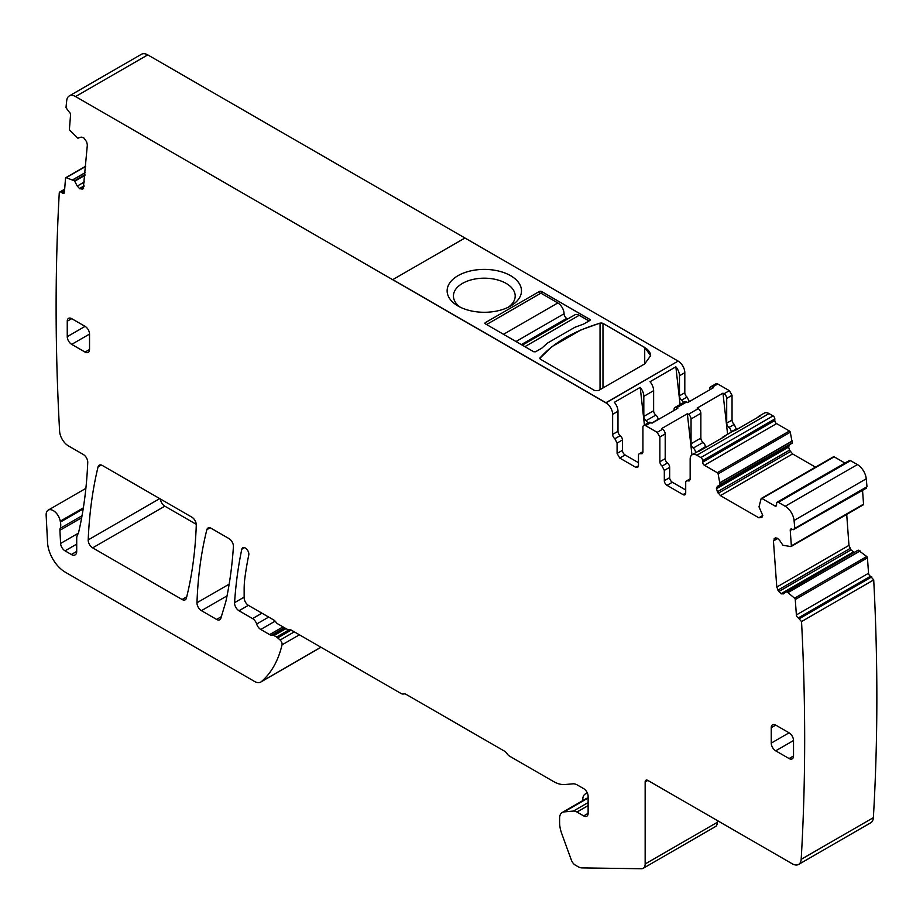 <?xml version="1.0" encoding="UTF-8"?>
<svg xmlns="http://www.w3.org/2000/svg" width="923" height="923" viewBox="0 0 923 923"><rect width="100%" height="100%" fill="white"/><g stroke="black" fill="none" stroke-linecap="round" stroke-linejoin="round"><path stroke-width="1.38" d="M588.124 805.583L576.956 812.032A10.084 5.826 -120 0 0 573.391 811.075L564.068 811.905A12.599 7.28 -120 0 0 562.222 812.482A12.599 7.28 -120 0 0 559.603 818.251L559.603 822.612A25.209 14.549 -120 0 0 561.692 833.481L571.383 860.109A6.299 3.634 -120 0 0 575.317 865.105L578.052 866.685A12.599 7.28 -120 0 0 581.952 867.897L641.404 868.739A9.449 5.457 -120 0 0 643.204 868.301A9.449 5.457 -120 0 0 645.154 863.974L645.154 781.954A3.784 2.181 60 0 1 645.938 780.223A3.784 2.181 60 0 1 647.831 780.408L792.292 863.813A12.599 7.28 -120 0 0 798.591 864.436A12.599 7.28 -120 0 0 801.176 859.336A2268.457 1309.702 -120 0 0 801.533 621.571L873.712 579.898L870.493 576.252L798.303 617.925L801.533 621.571M717.344 820.535L717.344 822.301L645.154 863.974M687.416 402.463L689.273 401.39L687.035 397.063A3.784 2.181 -120 0 1 684.808 392.736L684.808 372.673A9.449 5.457 -120 0 0 678.128 361.089L605.95 402.866L75.571 96.557A12.599 7.28 -120 0 0 69.271 95.934A12.599 7.28 -120 0 0 66.721 100.561A2268.469 1309.702 -120 0 0 65.983 107.633L68.925 111.741A2.515 1.454 -120 0 1 70.552 114.902L69.433 129.047A1.258 0.727 -120 0 0 69.963 130.397L77.867 138.196L81.155 137.112L83.751 137.804L86.635 141.796L87.35 144.842L83.278 188.684M727.601 434.283L722.974 393.163L724.024 393.763L729.366 390.671L717.782 383.991A3.784 2.181 -120 0 0 715.89 383.795L710.548 386.887A3.784 2.181 -120 0 0 709.764 388.618L709.764 389.818M729.366 390.671L732.043 395.309L732.043 420.092A3.784 2.181 -120 0 0 734.27 424.418L736.496 429.668M758.821 517.78L762.79 515.495L761.879 517.515L758.821 517.78L720.413 495.605L717.367 491.809L716.444 488.371L717.367 486.352L792.292 443.098L790.296 432.218A1.258 0.727 -120 0 0 789.453 431.018L776.601 423.599A2.515 1.454 -120 0 1 774.812 420.519L774.812 418.973A2.515 1.454 -120 0 0 773.036 415.881L769.021 413.573A9.449 5.457 -120 0 0 764.302 413.1L758.948 416.192A9.449 5.457 -120 0 0 757.737 417.404M717.367 491.809L789.546 450.136L788.634 447.067L789.546 444.678L717.367 486.352M789.546 450.136L792.592 453.931L815.505 467.165M844.926 463.046L834.15 456.827A1.258 0.727 -120 0 0 833.296 457.047M865.37 488.082L866.985 486.733A2268.469 1309.702 -120 0 0 866.247 478.806A12.599 7.28 -120 0 0 857.398 464.592L850.568 460.646A2.515 1.454 -120 0 0 849.298 460.519L777.12 502.193A2.515 1.454 -120 0 0 776.601 503.347L776.601 504.893L774.812 505.919A2.515 1.454 -120 0 0 776.081 506.046A2.515 1.454 -120 0 0 776.601 504.893M863.005 504.904A1.258 0.727 -120 0 0 863.547 504.177L862.544 490.39M846.714 514.411L848.964 545.389L850.983 549.889L854.248 552.416M787.827 592.531L786.304 591.805L858.182 550.143L866.755 556.523L794.565 598.196L787.827 592.531L860.005 550.858M870.493 576.252A2.515 1.454 -120 0 1 868.555 573.264L867.435 557.827A1.258 0.727 -120 0 0 866.755 556.523M798.591 864.436L870.77 822.762A12.599 7.28 -120 0 0 873.366 817.663A2268.457 1309.702 -120 0 0 873.712 579.898M643.204 868.301L715.383 826.627A9.449 5.457 -120 0 0 717.344 822.301M464.95 238.007L678.128 361.089L605.95 402.705L392.771 279.623L464.95 238.007L147.761 54.884A12.599 7.28 -120 0 0 141.461 54.261L69.271 95.934M160.406 498.997A6.299 3.634 -120 0 0 164.836 506.185L92.658 547.858L182.085 599.489A6.299 3.634 -120 0 0 185.235 599.8A6.299 3.634 -120 0 0 186.4 598.104A466.3 269.216 -120 0 0 196.276 525.049A6.299 3.634 -120 0 0 191.822 517.134L102.372 465.492A6.299 3.634 -120 0 0 99.223 465.18A6.299 3.634 -120 0 0 98.046 466.911A504.096 291.045 -120 0 0 88.204 539.909A6.299 3.634 -120 0 0 92.658 547.858M196.253 524.322L164.836 506.185M83.093 188.811L79.713 188.777L77.278 186.065L84.408 181.946M85.643 166.475L66.214 177.689L74.486 180.839L77.278 186.065M66.214 177.689A1.258 0.727 -120 0 0 65.533 178.208L64.414 192.342A2.515 1.454 -120 0 1 63.895 193.322A2.515 1.454 -120 0 1 62.476 193.103L61.195 192.226A2.515 1.454 -120 0 0 59.776 192.007A2.515 1.454 -120 0 0 59.257 193.034A2268.457 1309.702 -120 0 0 57.376 381.303A2353.315 1358.691 -120 0 0 57.388 381.372A2268.457 1309.702 -120 0 0 59.603 431.191A12.599 7.28 -120 0 0 68.498 445.936L83.289 454.474A6.299 3.634 -120 0 1 87.743 462.435A504.096 291.045 -120 0 1 78.686 532.11A13.36 7.707 -120 0 1 77.797 534.302A12.599 7.28 -120 0 0 76.713 538.594L76.713 551.412L71.359 554.504A7.557 4.361 -120 0 0 75.144 554.873A7.557 4.361 -120 0 0 76.713 551.412M82.032 515.738L60.191 528.348A6.299 3.634 -120 0 0 59.914 530.298L60.595 543.451A6.299 3.634 -120 0 0 65.037 550.846L71.359 554.504M60.191 528.348A12.599 7.28 -120 0 0 60.41 522.06A13.36 7.707 -120 0 1 60.249 521.195A10.084 5.826 -120 0 0 55.299 512.127A10.084 5.826 -120 0 0 48.227 510.107A10.084 5.826 -120 0 0 46.15 515.23L47.558 542.632A25.209 14.549 -120 0 0 65.348 572.225L254.483 681.416A12.599 7.28 -120 0 0 260.782 682.039A12.599 7.28 -120 0 0 261.44 681.578A151.234 87.316 -120 0 0 282.034 644.842A3.784 2.181 -120 0 0 280.131 640.043L277.696 637.885A6.299 3.634 -120 0 0 276.542 637.043L273.981 635.566A3.15 1.823 -120 0 0 273.035 635.266L271.512 635.209A6.299 3.634 -120 0 1 269.631 634.597L260.748 629.463A6.299 3.634 -120 0 1 256.663 624.029A6.299 3.634 -120 0 0 252.579 618.583L239.011 610.749A6.299 3.634 -120 0 1 234.569 602.661A504.096 291.045 -120 0 1 241.803 549.231A5.042 2.907 -120 0 1 242.761 547.754A5.042 2.907 -120 0 1 246.995 549.485A5.042 2.907 -120 0 1 248.772 555A431.641 249.21 -120 0 0 244.826 578.444A100.815 58.207 -120 0 0 244.145 589.382L244.145 597.758A6.299 3.634 -120 0 0 248.599 605.476L273.496 619.852A6.299 3.634 -120 0 1 276.092 622.321A3.784 2.181 -120 0 0 277.65 623.798L286.568 628.944A6.299 3.634 -120 0 0 288.911 629.521A6.299 3.634 -120 0 1 291.264 630.109L400.986 693.461A6.299 3.634 -120 0 0 403.663 693.969A6.299 3.634 -120 0 1 406.328 694.488L504.362 751.08A6.299 3.634 -120 0 1 507.027 753.653A6.299 3.634 -120 0 0 509.704 756.225L553.373 781.435A32.767 18.921 -120 0 0 564.957 784.538L572.941 783.823A12.599 7.28 -120 0 1 577.406 785.023L583.671 788.634A6.299 3.634 -120 0 1 588.124 796.353L588.124 813.336L583.671 815.909A6.299 3.634 -120 0 0 586.82 816.22A6.299 3.634 -120 0 0 588.124 813.336M576.956 812.032L583.671 815.909M868.555 573.264L796.376 614.937A2.515 1.454 -120 0 0 798.303 617.925M796.376 614.937L795.257 599.512A1.258 0.727 -120 0 0 794.565 598.196M786.004 591.816L783.327 593.927M783.512 593.801L781.389 593.858L853.567 552.185M775.101 538.005L773.439 540.947L776.785 587.063L778.804 591.562L781.389 593.858M775.297 537.913L777.351 538.224L779.623 540.359L782.923 545.262L790.826 546.578A1.258 0.727 -120 0 0 791.357 545.851L790.238 530.413A2.515 1.454 -120 0 1 790.757 529.075A2.515 1.454 -120 0 1 791.865 529.121L793.192 529.756L794.807 528.406A2268.469 1309.702 -120 0 0 794.068 520.48A12.599 7.28 -120 0 0 785.208 506.266L778.377 502.32A2.515 1.454 -120 0 0 777.12 502.193M866.478 488.117L793.192 529.756M774.812 505.919L761.96 498.501A1.258 0.727 -120 0 0 761.117 498.72L758.994 506.865L762.79 515.495M720.102 484.771L718.117 473.903A1.258 0.727 -120 0 0 717.275 472.691L704.422 465.273A2.515 1.454 -120 0 1 702.634 462.192L702.634 460.646A2.515 1.454 -120 0 0 700.857 457.554L696.842 455.247A9.449 5.457 -120 0 0 692.112 454.774A9.449 5.457 -120 0 0 690.162 459.1L690.162 479.164L689.377 480.895L687.935 480.929A3.784 2.181 -120 0 0 686.481 480.952A3.784 2.181 -120 0 0 685.708 482.683L685.708 493.055L683.032 494.601A3.784 2.181 -120 0 0 684.924 494.786A3.784 2.181 -120 0 0 685.708 493.055M666.994 485.336L672.336 482.256A3.784 2.181 -120 0 1 669.66 477.629L664.318 480.71A3.784 2.181 -120 0 0 666.994 485.336L683.032 494.601M664.318 480.71L664.318 470.418L662.091 466.092L667.433 463A3.784 2.181 60 0 1 669.66 467.338L664.318 470.418M722.974 393.163L697.142 408.081L698.18 408.681L688.373 414.346L687.335 413.735L661.491 428.664L662.529 429.264A3.784 2.181 60 0 1 665.206 433.891L665.206 458.673L659.864 461.765A3.784 2.181 -120 0 0 662.091 466.092M659.864 461.765L659.864 436.983L665.206 433.891M674.125 410.4L674.125 409.201A3.784 2.181 60 0 1 674.898 407.47A3.784 2.181 60 0 1 676.79 407.654L677.84 408.254L651.996 423.172L650.946 422.572L645.604 425.665L657.188 432.345L659.864 436.983M645.604 425.665A3.784 2.181 -120 0 0 643.712 425.468A3.784 2.181 -120 0 0 642.927 427.199L642.927 451.982L642.143 453.712L640.7 453.747A3.784 2.181 -120 0 0 639.258 453.77A3.784 2.181 -120 0 0 638.474 455.501L638.474 465.792L637.689 467.523L635.797 467.338L638.474 465.792M684.808 372.673L679.466 375.753A9.449 5.457 -120 0 0 675.855 366.812L650.011 381.73A9.449 5.457 -120 0 1 653.622 390.671L643.816 396.336A9.449 5.457 -120 0 0 640.204 387.395L614.36 402.313A9.449 5.457 -120 0 1 617.983 411.254L612.63 414.346L612.63 434.41A3.784 2.181 -120 0 0 614.856 438.737L617.083 443.063L617.083 453.447L619.76 458.073L635.797 467.338M612.63 414.346A9.449 5.457 -120 0 0 605.95 402.763L605.95 402.705M775.712 750.826L789.073 758.544A6.299 3.634 -120 0 0 792.222 758.856A6.299 3.634 -120 0 0 793.526 755.972L793.526 740.534A6.299 3.634 -120 0 0 789.073 732.816L775.712 725.097A6.299 3.634 -120 0 0 772.563 724.786A6.299 3.634 -120 0 0 771.247 727.67L771.247 743.107A6.299 3.634 -120 0 0 775.712 750.826L793.526 740.534M89.531 349.517L89.531 334.08A6.299 3.634 -120 0 0 85.078 326.361L71.717 318.654A6.299 3.634 -120 0 0 68.567 318.331A6.299 3.634 -120 0 0 67.252 321.227L67.252 336.653A6.299 3.634 -120 0 0 71.717 344.371L85.078 352.09A6.299 3.634 -120 0 0 88.227 352.401A6.299 3.634 -120 0 0 89.531 349.517L85.078 352.09M201.433 610.657L216.605 619.425A6.299 3.634 -120 0 0 219.766 619.737A6.299 3.634 -120 0 0 220.885 618.202L225.466 602.938A50.407 29.109 -120 0 0 226.1 600.446A504.096 291.045 -120 0 0 233.415 546.67A6.299 3.634 -120 0 0 228.973 538.582L211.171 528.302A6.299 3.634 -120 0 0 208.021 527.991A6.299 3.634 -120 0 0 206.856 529.687A466.3 269.216 -120 0 0 196.98 602.742A6.299 3.634 -120 0 0 201.433 610.657L227.046 595.877M679.466 375.753L679.466 395.817A3.784 2.181 -120 0 0 681.693 400.155A3.784 2.181 60 0 1 683.481 402.52M674.898 407.47L684.704 401.805L687.635 402.59L713.479 387.672L712.441 387.072A3.784 2.181 -120 0 0 710.548 386.887M724.024 393.763A3.784 2.181 60 0 1 726.701 398.39L732.043 395.309M732.043 420.092L726.701 423.172L726.701 398.39M726.701 423.172A3.784 2.181 -120 0 0 728.928 427.499A3.784 2.181 60 0 1 731.154 431.837L736.496 428.745M692.112 454.774L697.465 451.693A9.449 5.457 -120 0 1 699.115 451.243L724.959 436.325A9.449 5.457 -120 0 0 723.309 436.764L733.104 431.11A9.449 5.457 -120 0 1 734.766 430.672L760.61 415.742A9.449 5.457 -120 0 0 758.948 416.192M723.309 436.764A9.449 5.457 -120 0 0 722.098 437.975M564.068 811.905L588.124 798.014A12.599 7.28 -120 0 0 586.278 798.591L562.222 812.482M672.336 482.256L685.708 489.975M669.66 477.629L669.66 467.338M665.206 458.673A3.784 2.181 -120 0 0 667.433 463M650.946 422.572A3.784 2.181 -120 0 0 649.054 422.388L643.712 425.468M619.76 458.073L625.102 454.981L638.474 462.7M625.102 454.981A3.784 2.181 60 0 1 622.437 450.355L622.437 439.983A3.784 2.181 60 0 0 620.21 435.644A3.784 2.181 -120 0 1 617.983 431.318L612.63 434.41M617.983 411.254L617.983 431.318M540.14 358.955L540.14 357.628L540.601 359.324L594.804 390.614L598.369 390.625L644.716 363.904L650.623 355.69L644.716 347.452L602.973 323.362L600.042 323.096L580.925 329.938L552.023 346.598L539.863 358.286M535.548 351.778L541.789 348.179L547.443 343.102L574.867 327.296L583.671 324.031L589.912 320.443L589.912 319.416L541.34 291.368L539.563 291.368L485.198 322.704L485.198 323.742L533.771 351.778L535.548 351.778M640.204 387.395L644.439 425.053M643.816 396.336L643.816 416.4A3.784 2.181 60 0 0 646.054 420.726A3.784 2.181 60 0 1 647.831 423.092M653.622 390.671L653.622 410.735L643.816 416.4M646.054 420.726L655.849 415.073A3.784 2.181 60 0 1 653.622 410.735M655.849 415.073A3.784 2.181 60 0 1 658.076 419.4L658.076 419.665M675.855 366.812L680.089 404.47M687.335 413.735L691.962 454.866M695.504 452.824L705.31 446.755A3.784 2.181 60 0 0 703.084 442.429A3.784 2.181 60 0 1 700.857 438.09L700.857 413.308A3.784 2.181 60 0 0 698.18 408.681M700.857 438.09L691.05 443.755A3.784 2.181 60 0 0 693.277 448.082A3.784 2.181 60 0 1 695.504 452.408M691.05 443.755L691.05 418.973L700.857 413.308M688.373 414.346A3.784 2.181 60 0 1 691.05 418.973M705.31 447.667L705.31 446.755M521.483 290.86A37.174 21.448 0 0 0 489.605 269.608A37.174 21.448 0 0 0 448.636 284.78A37.174 21.448 0 0 0 447.136 290.814A37.174 21.448 0 0 0 479.014 312.066A37.174 21.448 0 0 0 519.984 296.883A37.174 21.448 0 0 0 521.483 290.86A37.174 21.46 0 0 0 489.594 269.62A37.174 21.46 0 0 0 448.636 284.815A37.174 21.46 0 0 0 447.136 290.837M508.308 307.221A30.874 17.825 0 0 0 513.938 301.025A30.874 17.825 0 0 0 515.184 296.006A30.874 17.825 0 0 0 475.61 278.908A30.874 17.825 0 0 0 454.681 290.987A30.874 17.825 0 0 0 453.435 296.006A30.874 17.825 0 0 0 460.219 307.163M587.351 793.007L586.393 793.561L587.478 793.307M586.393 793.561A11.976 6.911 -120 0 0 585.263 794.011A11.976 6.911 -120 0 0 582.782 799.491L582.782 800.61M589.012 320.962L579.217 315.297A8.826 5.088 -120 0 0 574.798 314.87L522.314 345.167M567.714 318.954L566.734 318.389A3.784 2.181 -120 0 1 564.068 313.762A8.826 5.088 -120 0 0 557.827 302.952L540.89 293.179L486.583 324.538M485.198 322.865L485.198 323.742L485.198 322.865A1.258 0.727 180 0 0 484.84 323.304M589.912 320.443L589.912 319.416L589.912 320.443M645.154 781.954L647.831 780.408M684.808 392.736L679.466 395.817M687.035 397.063L681.693 400.155M717.782 383.991L712.441 387.072M657.188 432.345L662.529 429.264M686.597 401.99L676.79 407.654M734.27 424.418L728.928 427.499M769.021 413.573L696.842 455.247M773.036 415.881L700.857 457.554M774.812 418.973L702.634 460.646M774.812 420.519L702.634 462.192M776.601 423.599L704.422 465.273M789.453 431.018L717.275 472.691M790.296 432.218L718.117 473.903M720.217 482.544L792.395 440.871M720.24 482.717L792.419 441.044M720.24 484.483L792.419 442.809M716.444 488.371L788.634 446.697M716.444 488.74L788.634 447.067M718.209 493.274L790.388 451.601M720.413 495.605L792.592 453.931M834.15 456.827L761.96 498.501M850.568 460.646L778.377 502.32M857.398 464.592L785.208 506.266M866.247 478.806L794.068 520.48M866.985 486.733L794.807 528.406M792.199 529.283L790.238 530.413M863.547 504.177L791.357 545.851M774.155 538.732L775.782 537.797M773.439 540.947L777.766 538.455M776.785 587.063L848.964 545.389M777.881 590.143L850.071 548.47M778.804 591.562L850.983 549.889M781.077 593.708L853.256 552.035M786.05 591.781L858.182 550.143M787.965 592.624L860.144 550.95M867.435 557.827L795.257 599.512M799.595 618.537L871.774 576.863M873.366 817.663L801.176 859.336M588.124 802.572L573.391 811.075M244.526 547.651L241.803 549.231M244.145 597.135L234.569 602.661M248.368 605.338L239.011 610.749M261.936 613.172L252.579 618.583M268.685 617.083L256.663 624.029M275.135 621.156L260.748 629.463M283.003 626.879L269.631 634.597M284.469 627.732L271.512 635.209M285.276 628.194L273.035 635.266M286.015 628.621L273.981 635.566M289.58 629.521L276.542 637.043M291.218 630.086L277.696 637.885M294.299 631.863L280.131 640.043M299.41 634.816L282.034 644.842M320.927 647.231L261.44 681.578M83.358 507.846L60.249 521.195M83.185 508.908L60.41 522.06M64.575 190.276L61.195 192.226M64.437 191.972L62.476 193.103M72.825 179.743L85.147 172.624M72.963 179.812L85.135 172.774M74.486 180.839L84.985 174.782M74.786 181.196L84.939 175.335M79.401 188.569L84.108 185.846M79.713 188.777L84.074 186.261M81.985 189.261L83.612 188.327M147.761 54.884L75.571 96.557M186.723 596.812L182.085 599.489M101.311 465.019L98.046 466.911M159.737 498.605L88.204 539.909M221.335 616.691L216.605 619.425M210.075 527.829L206.856 529.687M229.169 584.167L196.98 602.742M65.037 550.846L76.713 544.109M78.351 533.194L60.595 543.451M59.914 530.298L81.674 517.745M687.935 480.929L690.127 479.66M640.7 453.747L642.893 452.478M617.083 453.447L622.437 450.355M617.083 443.063L622.437 439.983M614.856 438.737L620.21 435.644M71.717 344.371L89.531 334.08M85.078 326.361L67.252 336.653M67.252 321.227L71.717 318.654M789.073 732.816L771.247 743.107M771.247 727.67L775.712 725.097M793.526 755.972L789.073 758.544M600.042 389.656L600.042 323.2A138.623 80.036 0 0 0 580.925 330.065A138.623 80.036 0 0 0 552.023 346.748A138.623 80.036 0 0 0 540.14 357.789A2.515 1.454 0 0 0 539.863 358.366M602.973 387.972L602.973 323.465A2.515 1.454 0 0 0 600.042 323.2L600.042 323.096M644.716 363.904L644.716 347.556L602.973 323.362M650.623 355.701A20.168 11.641 0 0 0 644.716 347.556L644.716 347.452M539.563 291.368L539.563 293.952M539.563 291.483A1.258 0.727 180 0 1 541.34 291.483L541.34 293.433M590.27 319.981A1.258 0.727 180 0 0 589.912 319.52L541.34 291.368M658.076 419.4L651.765 423.046M693.277 448.082L703.084 442.429M579.217 315.297L524.899 346.656M557.827 302.952L503.508 334.311M564.068 313.762L515.992 341.51M566.734 318.389L521.333 344.602M833.515 456.758L761.337 498.432M863.282 504.846L791.103 546.52M858.205 550.12L786.027 591.793M320.996 647.277L260.782 682.039M85.874 488.371L48.227 510.107M64.656 189.18L59.776 192.007M85.654 166.244L65.787 177.712M690.162 478.829L686.481 480.952M642.927 451.647L639.258 453.77M587.27 792.845L585.263 794.011"/></g></svg>
